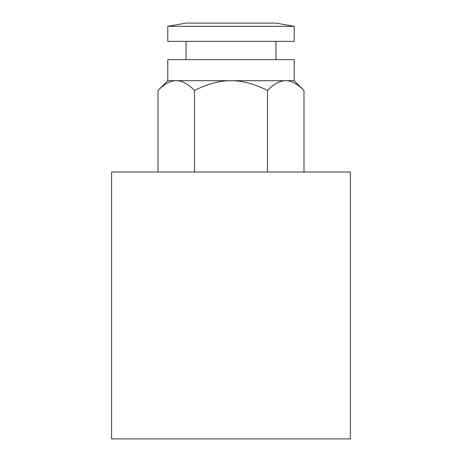 <?xml version="1.0" encoding="UTF-8"?>
<svg xmlns="http://www.w3.org/2000/svg" width="462" height="462" viewBox="0 0 462 462"><rect width="100%" height="100%" fill="white"/><g stroke="black" fill="none" stroke-linecap="round" stroke-linejoin="round"><path stroke-width="0.69" d="M350.404 172.003L350.404 438.9L111.596 438.9L111.596 172.003L350.404 172.003M294.213 59.621L294.213 80.694L167.787 80.694L167.787 59.621L294.213 59.621M275.953 41.361L275.953 59.621M186.047 59.621L186.047 41.361M294.213 26.322L294.213 41.361L167.787 41.361L167.787 26.322L186.047 23.1L275.953 23.1L294.213 26.322L167.787 26.322M294.213 80.694L303.99 90.471L303.99 172.003M167.787 80.694L158.01 90.471C164.495 83.905 170.576 80.648 176.259 80.694C181.936 80.648 188.017 83.905 194.502 90.471C207.473 83.905 219.641 80.648 231 80.694C242.359 80.648 254.527 83.905 267.498 90.471C273.983 83.905 280.064 80.648 285.741 80.694C291.424 80.648 297.505 83.905 303.99 90.471M158.01 90.471L158.01 172.003M194.502 90.471L194.502 172.003M267.498 90.471L267.498 172.003"/></g></svg>
